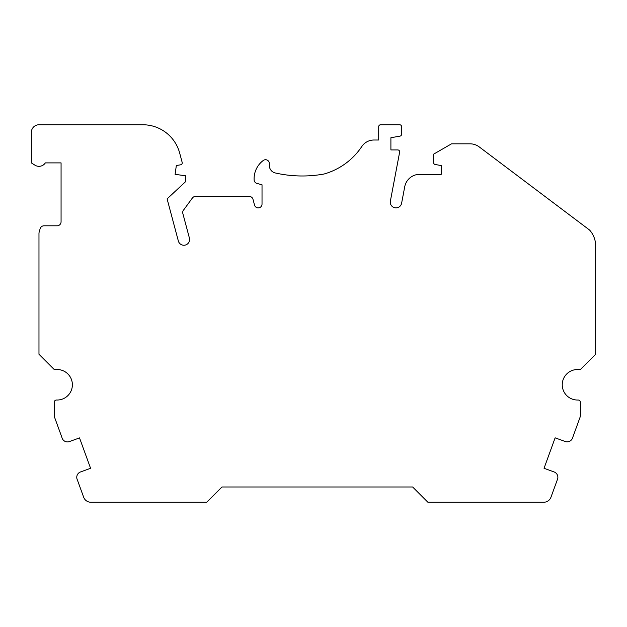 <?xml version="1.0" encoding="UTF-8"?>
<svg xmlns="http://www.w3.org/2000/svg" width="627" height="627" viewBox="0 0 627 627"><rect width="100%" height="100%" fill="white"/><g stroke="black" fill="none" stroke-linecap="round" stroke-linejoin="round"><path stroke-width="0.94" d="M595.65 354.271L595.65 246.043A23.63 23.63 0 0 0 589.576 230.046L479.216 146.898A15.252 15.252 0 0 0 470.038 143.826L451.526 143.826L433.602 154.171L433.602 162.612A1.905 1.905 0 0 0 435.177 164.493L441.228 165.559L441.228 174.33L419.714 174.33A15.252 15.252 0 0 0 404.728 186.744L401.609 203.226A5.721 5.721 0 0 1 394.924 207.78A5.721 5.721 0 0 1 390.37 201.102L399.626 152.189A1.905 1.905 0 0 0 397.753 149.924L390.903 149.924L390.903 137.728L400.002 136.122A1.905 1.905 0 0 0 401.578 134.241L401.578 126.67A1.905 1.905 0 0 0 399.673 124.765L380.605 124.765A1.905 1.905 0 0 0 378.7 126.67L378.7 140.017L373.943 140.017A14.586 14.586 0 0 0 361.677 146.702A67.473 67.473 0 0 1 324.049 174.016A121.536 121.536 0 0 1 275.284 172.958A7.626 7.626 0 0 1 269.344 165.52L269.344 163.537A3.809 3.809 0 0 0 263.246 160.488A22.878 22.878 0 0 0 254.123 179.918A3.809 3.809 0 0 0 256.945 183.413L262.023 184.777L262.023 204.073A3.809 3.809 0 0 1 254.531 205.053L252.979 199.268A3.809 3.809 0 0 0 249.295 196.447L195.475 196.447A3.809 3.809 0 0 0 192.403 197.999L183.445 210.225A3.809 3.809 0 0 0 182.833 213.462L189.33 237.782A5.721 5.721 0 0 1 185.49 245.016A5.721 5.721 0 0 1 178.35 241.003L167.103 198.884L185.772 181.501L185.772 175.826L175.098 174.33L176.328 165.559L180.662 164.791A1.905 1.905 0 0 0 182.175 162.424L179.659 153.019A38.129 38.129 0 0 0 142.211 124.765L38.976 124.765A7.626 7.626 0 0 0 31.35 132.391L31.35 162.895L34.893 165.144A7.626 7.626 0 0 0 45.348 162.895L61.07 162.895L61.07 221.801A4.005 4.005 0 0 1 57.065 225.806L43.984 225.806A4.005 4.005 0 0 0 40.136 228.698L39.133 232.202A4.005 4.005 0 0 0 38.976 233.307L38.976 354.271L54.228 369.522L57.135 369.522A15.252 15.252 0 0 1 72.379 385.049A15.252 15.252 0 0 1 56.595 400.018A2.289 2.289 0 0 0 54.228 402.307L54.228 415.003A7.626 7.626 0 0 0 54.69 417.606L61.908 437.442A5.721 5.721 0 0 0 69.487 441.549L79.519 437.905L90.578 468.291L80.522 471.951A5.721 5.721 0 0 0 77.333 479.827L83.665 497.219A7.626 7.626 0 0 0 90.829 502.235L206.738 502.235L221.989 486.983L412.637 486.983L427.888 502.235L543.797 502.235A7.626 7.626 0 0 0 550.961 497.219L557.701 478.714A5.721 5.721 0 0 0 554.103 471.951L544.048 468.291L555.13 437.834L565.186 441.494A5.721 5.721 0 0 0 572.67 437.575L579.936 417.606A7.626 7.626 0 0 0 580.398 415.003L580.398 402.307A2.289 2.289 0 0 0 578.031 400.018A15.252 15.252 0 0 1 562.247 385.049A15.252 15.252 0 0 1 577.491 369.522L580.398 369.522L595.65 354.271"/></g></svg>
